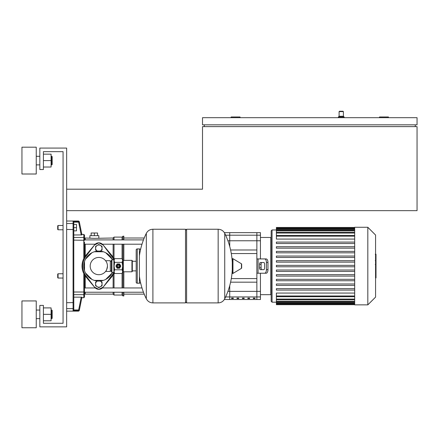<?xml version="1.0" encoding="UTF-8"?>
<svg xmlns="http://www.w3.org/2000/svg" width="439" height="439" viewBox="0 0 439 439"><rect width="100%" height="100%" fill="white"/><g stroke="black" fill="none" stroke-linecap="round" stroke-linejoin="round"><path stroke-width="0.66" d="M388.444 117.685L388.444 116.972L379.505 116.972L379.505 117.685M240.062 117.685L240.062 116.972L231.123 116.972L231.123 117.685M417.05 117.685L202.516 117.685L202.516 124.835L417.05 124.835L417.05 117.685M204.305 124.835L204.305 126.624M66.646 189.198L202.516 189.198L202.516 126.624L417.05 126.624L417.05 210.649L66.646 210.649M415.261 124.835L415.261 126.624M339.462 111.248L339.1 111.605L339.462 111.248L339.1 111.605L339.462 111.248L341.246 111.248L339.462 111.248L339.1 111.605L339.1 116.258L339.1 111.605L343.391 111.605L343.391 116.258L339.1 116.258L338.387 116.972L338.387 117.685L338.387 116.972L344.11 116.972L344.11 117.685M341.246 111.248L343.035 111.248L341.246 111.248M58.063 225.487L57.707 225.849L57.707 229.421L58.063 229.778L58.063 225.487L63.068 225.487M73.796 307.926A0.713 0.702 180 0 1 73.083 308.628L73.083 310.686L73.796 309.912L73.796 222.227L73.796 224.417L76.479 224.417L76.479 227.632L73.796 227.632M76.479 227.632L76.479 230.854L73.796 230.854L73.796 234.986L81.939 234.914L81.22 234.986L78.658 222.167L79.36 222.03A0.713 0.713 168.7 0 0 78.658 221.454L78.658 222.167L73.79 222.167L73.083 221.454L73.083 308.628L66.646 308.628M58.063 273.76L57.707 274.117L57.707 277.695L58.063 278.052L58.063 273.76L63.068 273.76M136.183 282.162A1.07 1.07 0 0 0 137.259 283.232L137.259 248.908A1.07 1.07 0 0 0 136.183 249.983L136.183 282.162M140.475 249.912A1.07 1.07 0 0 0 139.404 248.908L139.404 283.232A1.07 1.07 0 0 0 140.475 282.233M116.538 266.072A1.822 1.822 0 0 1 118.36 264.251A1.822 1.822 0 0 1 120.182 266.072A1.822 1.822 0 0 1 118.36 267.894A1.822 1.822 0 0 1 116.538 266.072M117.29 266.072A1.07 1.07 0 0 1 118.36 264.997A1.07 1.07 0 0 1 119.43 266.072A1.07 1.07 0 0 1 118.36 267.142A1.07 1.07 0 0 1 117.29 266.072M117.465 266.072A0.894 0.894 0 0 1 118.36 265.178A0.894 0.894 0 0 1 119.254 266.072A0.894 0.894 0 0 1 118.36 266.967A0.894 0.894 0 0 1 117.465 266.072M111.923 259.817L111.923 272.328L111.385 271.79L111.385 260.349L111.923 259.817L113.888 259.817L114.645 258.642L114.069 260.497L114.069 259.636M111.923 272.328L114.069 272.509L114.069 260.497L114.645 262.357L114.069 266.072L114.645 269.787L114.069 271.648L114.645 273.502L122.075 273.502L122.651 271.648L122.075 273.502L122.064 287.946M131.947 271.79L131.947 260.349L132.304 260.711L132.304 271.434L131.947 271.79L123.364 271.79A0.713 0.713 0 0 0 122.651 272.509M131.947 260.349L123.364 260.349A0.713 0.713 0 0 1 122.651 259.636L122.651 271.648L122.075 269.787L122.651 266.072L122.075 262.357L122.651 260.497L122.075 258.642L114.645 258.642M114.645 262.357L122.075 262.357M114.645 269.787L122.075 269.787M117.054 268.103L115.951 266.188A2.414 2.414 0 0 1 115.951 265.957L117.054 264.042A2.414 2.414 0 0 1 117.251 263.927L119.463 263.927A2.414 2.414 0 0 1 119.666 264.042L120.769 265.957A2.414 2.414 0 0 1 120.769 266.188L119.666 268.103A2.414 2.414 0 0 1 119.463 268.218L117.251 268.218A2.414 2.414 0 0 1 117.054 268.103M232.275 259.295L232.275 262.434A74.015 74.015 0 0 0 224.73 233.328L224.73 298.811A74.015 74.015 0 0 0 232.275 269.711L232.275 272.849M232.275 273.058A0.444 0.444 0 0 0 232.955 273.442L241.445 268.35A0.444 0.444 0 0 0 241.664 267.966L241.664 264.179A0.444 0.444 0 0 0 241.445 263.795L232.955 258.703A0.444 0.444 0 0 0 232.275 259.087L232.275 273.058M139.404 255.805A74.015 74.015 0 0 1 146.324 233.328L146.324 266.072L146.324 233.328C147.74 230.722 149.929 229.361 152.898 229.246L185.527 229.246L185.527 302.899L152.898 302.899C149.929 302.784 147.74 301.423 146.324 298.811L146.324 266.072L146.324 298.811A74.015 74.015 0 0 1 139.404 276.334M224.73 298.811C223.314 301.423 221.124 302.784 218.156 302.899L218.156 229.246L186.597 229.246L185.527 230.316M218.156 302.899L186.597 302.899L185.527 301.829M186.597 229.246L186.597 302.899M136.183 261.26L132.304 261.26M136.183 270.879L132.304 270.879M111.385 261.26L110.315 261.26M111.385 270.879L110.315 270.879M107.462 266.072A8.637 8.637 0 0 0 98.824 257.435A8.637 8.637 0 0 0 90.187 266.072A8.637 8.637 0 0 0 98.824 274.704A8.637 8.637 0 0 0 107.462 266.072C105.481 259.142 105.481 259.142 107.462 266.072C105.481 259.142 105.481 259.142 107.462 266.072C106.897 269.348 106.271 271.137 105.59 271.434C106.271 271.137 106.897 269.348 107.462 266.072M105.59 260.711L110.315 260.711L110.315 271.434L105.59 271.434M112.175 259.197A15.019 15.019 0 0 0 84.524 261.49A15.019 15.019 0 0 0 105.7 279.423A15.019 15.019 0 0 0 112.175 272.948L105.7 279.423M85.473 259.197L91.949 252.721M84.524 270.649L84.524 261.49M91.949 279.423L85.473 272.948M112.175 272.948A15.019 15.019 0 0 0 112.477 272.328M103.401 280.373L94.248 280.373M94.248 251.772L103.401 251.772M105.7 252.721L112.796 259.817M95.609 282.09L97.217 281.163A3.216 3.216 0 0 0 95.609 283.951L95.609 282.09M102.04 282.09L102.04 283.951A3.216 3.216 0 0 0 100.432 281.163L102.04 282.09M102.04 283.951L102.04 285.805L100.432 286.738A3.216 3.216 0 0 0 102.04 283.951M100.432 286.738L98.824 287.666L97.217 286.738A3.216 3.216 0 0 0 100.432 286.738M97.217 286.738L95.609 285.805L95.609 283.951A3.216 3.216 0 0 0 97.217 286.738M100.196 251.119L102.04 250.054L102.04 246.334L98.824 244.479L95.609 246.334L95.609 250.054L97.217 250.982A3.216 3.216 0 0 1 97.217 245.406A3.216 3.216 0 0 1 102.04 248.194A3.216 3.216 0 0 1 100.174 251.113M111.698 275.725A16.089 16.089 0 0 0 113.646 272.328A16.089 16.089 0 0 1 111.698 275.725L103.116 287.166L98.824 289.312L94.533 287.166L85.951 275.725A16.089 16.089 0 0 1 85.951 256.42L94.533 244.978L98.824 242.833L103.116 244.978L111.698 256.42A16.089 16.089 0 0 1 113.646 259.817A16.089 16.089 0 0 0 111.698 256.42M85.951 275.725A16.089 16.089 0 0 1 85.951 256.42M103.116 287.166A5.361 5.361 0 0 1 94.533 287.166M94.533 244.978A5.361 5.361 0 0 1 103.116 244.978M111.736 276.828A16.803 16.803 0 0 0 114.228 272.789A16.803 16.803 0 0 1 111.736 276.828L102.945 287.38A5.361 5.361 0 0 1 94.703 287.38A5.361 5.361 0 0 0 102.945 287.38M111.736 255.317A16.803 16.803 0 0 1 114.228 259.356A16.803 16.803 0 0 0 111.736 255.317L102.945 244.759M94.703 244.759L85.912 255.317A16.803 16.803 0 0 0 85.912 276.828L94.703 287.38M85.912 276.828A16.803 16.803 0 0 1 85.912 255.317M376.003 254.39L376.003 260.245M376.003 254.664L375.575 254.664M375.575 261.112L376.003 261.112L376.003 264.487L375.575 264.437M376.003 262.917L375.575 262.917M375.575 267.044L376.003 267.044L376.003 264.854L375.575 264.854M376.003 267.044L376.003 277.914L375.575 277.914M376.003 276.054L375.575 276.054M376.003 275.752L375.575 275.752M376.003 273.415L375.575 273.415M376.003 271.999L375.575 271.999M376.003 271.384L375.575 271.384M376.003 269.573L375.575 269.573M354.69 304.869L367.816 304.869L375.575 297.11L375.575 235.035L367.816 227.276L354.69 227.276L354.69 304.869M272.059 302.186L272.059 229.959L271.165 230.854L271.165 301.291L272.059 302.186L276.389 302.186M272.059 229.959L276.389 229.959M354.69 295.985L276.389 295.985L276.389 293.065L354.69 293.065M354.69 239.079L276.389 239.079L276.389 227.742L354.69 227.742M354.69 266.786L276.389 266.786L276.389 265.359L354.69 265.359M354.69 290.064L276.389 290.064L276.389 288.632L354.69 288.632M354.69 285.41L276.389 285.41L276.389 283.978L354.69 283.978M354.69 280.751L276.389 280.751L276.389 279.325L354.69 279.325M354.69 276.098L276.389 276.098L276.389 274.666L354.69 274.666M354.69 271.445L276.389 271.445L276.389 270.012L354.69 270.012M354.69 262.132L276.389 262.132L276.389 260.7L354.69 260.7M354.69 257.474L276.389 257.474L276.389 256.047L354.69 256.047M354.69 252.82L276.389 252.82L276.389 251.388L354.69 251.388M354.69 248.167L276.389 248.167L276.389 246.734L354.69 246.734M354.69 243.508L276.389 243.508L276.389 242.081L354.69 242.081M354.69 227.457L276.389 227.457L276.389 227.742M276.389 295.985L276.389 304.688L354.69 304.688M367.816 304.869L367.816 227.276M230.596 282.162L256.864 282.162L256.864 299.502L260.442 299.502L260.442 273.223M224.345 299.502L229.729 299.502L229.729 285.663L229.729 291.37L256.864 291.37L256.864 299.502L229.729 299.502L229.729 291.37L227.907 291.37M242.399 298.58L244.188 298.58L244.188 298.097L242.399 298.097L242.399 298.58M231.545 298.58L233.334 298.58L233.334 298.097L231.545 298.097L231.545 298.58M253.259 298.58L255.043 298.58L255.043 298.097L253.259 298.097L253.259 298.58M247.826 298.58L249.615 298.58L249.615 298.097L247.826 298.097L247.826 298.58M236.972 298.58L238.761 298.58L238.761 298.097L236.972 298.097L236.972 298.58M260.442 258.922L260.442 232.643L256.864 232.643L256.864 240.775L229.729 240.775L229.729 246.477L229.729 232.643L256.864 232.643L256.864 249.983L230.596 249.983M260.442 240.775L256.864 240.775L256.864 291.37L260.442 291.37M231.304 278.584L256.864 278.584M231.304 253.555L256.864 253.555M227.907 240.775L229.729 240.775L229.729 232.643L224.345 232.643M263.74 262.495A1.789 0.894 90 0 1 264.635 264.283L264.635 267.861A1.789 0.894 90 0 1 263.74 269.645L260.442 269.645A1.789 0.894 90 0 1 259.548 267.861L259.548 264.283A1.789 0.894 90 0 1 260.442 262.495L263.74 262.495M267.971 269.645L266.424 269.645A3.578 1.789 90 0 1 264.635 273.223L266.182 273.223A3.578 1.789 -90 0 0 267.971 269.645L267.971 262.495A3.578 1.789 -90 0 0 266.182 258.922L264.635 258.922A3.578 1.789 90 0 1 266.424 262.495L267.971 262.495M266.424 269.645L266.424 262.495M264.635 258.922L256.864 258.922L256.864 273.223L264.635 273.223M261.99 262.495A1.789 0.894 -90 0 0 261.095 264.283L261.095 267.861A1.789 0.894 -90 0 0 261.99 269.645M95.247 244.199L84.524 244.199L84.524 257.249L84.524 242.054M84.524 293.971A0.713 0.697 180 0 1 83.805 294.668L83.805 297.713L84.524 297L84.524 274.896L84.524 292.237L143.465 292.237M84.524 287.946L95.247 287.946M102.402 287.946L141.995 287.946M123.853 292.237L123.853 295.93L122.958 295.93L122.064 295.035L114.019 295.035L113.125 294.141L85.237 294.141L85.237 292.237M122.958 239.908L122.958 236.215L123.853 236.215L123.853 239.908M123.853 244.199L123.853 260.349M123.853 271.79L123.853 287.946M122.958 244.199L122.958 260.223M122.958 271.917L122.958 287.946M122.958 292.237L122.958 295.93M122.958 236.215L122.064 237.109L122.064 239.908M122.064 244.199L122.064 258.642L122.651 259.636M122.064 292.237L122.064 295.035M122.064 237.109L114.019 237.109L114.019 239.908M114.019 244.199L114.019 258.895M114.019 273.25L114.019 287.946M114.019 292.237L114.019 295.035M114.019 237.109L113.125 238.004L113.125 239.908M113.125 244.199L113.125 257.249M113.125 274.896L113.125 287.946M113.125 292.237L113.125 294.141M113.125 238.004L94.358 238.361L85.237 238.004L84.524 238.717L84.524 239.908L143.465 239.908M84.524 292.237L84.524 293.422L85.237 294.141M98.824 238.004L98.824 235.677L89.885 235.677L89.885 238.004M94.358 235.677L94.358 232.999L91.136 232.999L91.136 235.677M97.573 235.677L97.573 232.999L94.358 232.999M79.36 222.03L81.939 234.914L79.272 221.596L78.576 221.02L78.658 221.454L73.083 221.454M73.083 310.686L78.658 310.686A0.713 0.713 11.3 0 0 79.36 310.115L78.658 309.978L78.576 311.125L79.272 310.549L81.939 297.23L79.36 310.115M81.407 297.165L81.939 297.23M83.805 273.612L83.805 292.017L73.796 292.017L73.796 240.128L84.524 240.292L84.524 235.145L83.805 234.426L83.805 258.527M73.796 302.098L73.796 297.159L81.22 297.159L78.658 309.978L73.79 309.978M73.796 240.128L73.796 237.477L83.805 237.477A0.713 0.697 180 0 1 84.524 238.174M73.796 309.912L73.796 306.921M51.807 164.883L52.164 164.526L52.164 156.657L51.807 156.3L51.807 164.883L51.089 164.883M36.25 160.592L36.25 174.003L21.95 174.003L21.95 147.186L36.25 147.186L36.25 160.592M51.807 318.632L52.164 318.275L52.164 310.411L51.807 310.049L51.807 318.632L51.089 318.632M36.25 314.34L36.25 327.752L21.95 327.752L21.95 300.934L36.25 300.934L36.25 314.34M43.406 320.777L51.089 320.777L51.089 307.904L43.406 307.904M43.406 314.34L51.089 314.34M43.406 167.029L51.089 167.029L51.089 154.155L43.406 154.155M43.406 160.592L51.089 160.592M66.646 148.08L66.646 326.857L39.828 326.857L39.828 305.401L43.406 305.401L43.406 323.28L63.068 323.28L63.068 151.653L43.406 151.653L43.406 169.531L39.828 169.531L39.828 148.08L66.646 148.08M123.364 271.79L123.364 260.349M113.888 259.817L113.888 272.328M241.445 268.35L241.445 263.795M232.955 273.442L232.955 258.703M152.898 229.246L152.898 302.899M376.003 260.519L375.575 260.519M376.003 259.153L375.575 259.153M376.003 256.744L375.575 256.744M376.003 265.952L375.575 265.952M376.003 267.181L375.575 267.181M354.69 236.16L276.389 236.16M354.69 233.06L276.389 233.06M354.69 230.837L276.389 230.837M354.69 229.334L276.389 229.334M354.69 228.456L276.389 228.456M354.69 299.085L276.389 299.085M354.69 301.308L276.389 301.308M354.69 302.811L276.389 302.811M354.69 303.684L276.389 303.684M260.442 296.945L225.619 296.945M225.619 235.2L260.442 235.2M260.442 237.466L270.808 237.466L270.808 294.679L271.165 294.317M261.095 264.283L259.548 264.283M261.095 267.861L259.548 267.861M258.061 273.223L258.061 258.922M85.237 256.184L85.237 244.199M85.237 239.908L85.237 238.004M85.237 287.946L85.237 275.961M73.796 302.592L66.646 302.701M73.796 229.553L66.646 229.443M73.796 224.214A0.713 0.702 180 0 0 73.083 223.517L66.646 223.517M73.796 294.668L83.805 294.668L83.805 292.017L84.524 291.853M343.391 111.605L343.035 111.248M343.391 116.258L344.11 116.972M63.068 229.778L58.063 229.778M63.068 278.052L58.063 278.052M139.404 283.232L137.259 283.232M139.404 248.908L137.259 248.908M114.069 272.509L114.645 273.502M218.156 229.246C221.124 229.361 223.314 230.722 224.73 233.328M375.279 254.225L376.003 254.225M375.279 260.684L376.003 260.684M375.279 264.487L376.003 264.487M276.389 235.447L354.69 235.447M276.389 232.346L354.69 232.346M276.389 230.124L354.69 230.124M276.389 228.615L354.69 228.615M354.69 296.698L276.389 296.698M354.69 299.799L276.389 299.799M354.69 302.021L276.389 302.021M354.69 303.525L276.389 303.525M354.69 304.403L276.389 304.403M260.442 294.679L270.808 294.679M270.808 237.466L271.165 237.823M141.995 244.199L102.402 244.199M123.853 294.141L144.217 294.141M123.853 238.004L144.217 238.004M66.646 311.125L78.576 311.125M81.841 297.713L83.805 297.713M81.841 234.426L83.805 234.426M66.646 221.02L78.576 221.02M36.25 164.883L39.828 164.883M36.25 318.632L39.828 318.632M36.25 310.049L39.828 310.049M51.089 310.049L51.807 310.049M36.25 156.3L39.828 156.3M51.089 156.3L51.807 156.3"/></g></svg>
